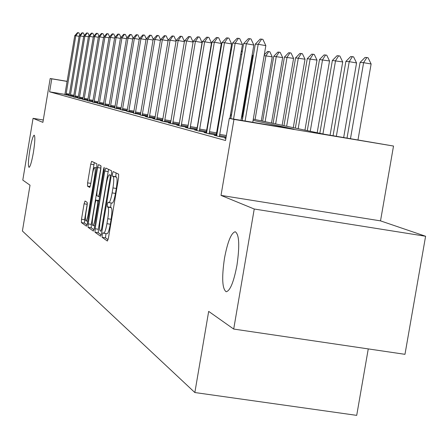 <?xml version="1.0" encoding="UTF-8"?>
<svg xmlns="http://www.w3.org/2000/svg" width="448" height="448" viewBox="0 0 448 448"><rect width="100%" height="100%" fill="white"/><g stroke="black" fill="none" stroke-linecap="round" stroke-linejoin="round"><path stroke-width="0.67" d="M102.211 234.797L102.161 237.334L107.374 241.035L108.433 238.045L118.58 177.75L118.625 174.149L113.193 171.573L112.476 173.712L112.442 176.187L113.126 176.523C113.994 177.638 113.938 181.44 112.958 187.925L112.123 192.898C111.014 198.929 109.934 202.166 108.87 202.608L108.046 202.166L107.341 204.277L107.296 206.78L107.974 207.183C108.825 208.393 108.758 212.24 107.778 218.73L106.943 223.692C105.851 229.656 104.782 232.842 103.734 233.251L102.906 232.725L102.211 234.797M105.958 233.598L105.482 237.849L108.086 239.68M116.082 172.939L115.758 176.719L116.452 177.055L113.126 176.523M111.138 202.966L110.617 207.301L111.3 207.704L107.974 207.183M33.421 152.281C34.989 142.022 35.241 136.321 34.182 135.173C32.911 135.99 31.45 141.025 29.814 150.276C28.252 160.457 27.994 166.158 29.047 167.373C30.307 166.617 31.763 161.588 33.421 152.281M236.964 265.233C239.803 245.51 239.221 234.349 235.222 231.739C231.202 232.859 227.623 241.713 224.476 258.3C221.648 277.693 222.214 288.842 226.173 291.749C230.143 290.881 233.738 282.044 236.964 265.233M85.025 201.023L84.09 203.812L81.502 219.246L81.407 222.594L86.47 226.178L87.388 223.35L96.813 167.16L96.886 163.822L91.65 161.336L90.726 164.198L87.601 182.868L87.511 186.166L89.718 187.415L90.642 184.559L92.21 175.207C93.072 170.453 93.906 167.882 94.707 167.496C95.424 168.129 95.379 171.114 94.573 176.445L88.385 213.36C87.528 218.064 86.71 220.584 85.926 220.92C85.215 220.226 85.26 217.196 86.072 211.826L87.091 205.727L87.181 202.367L85.025 201.023M64.932 94.388L49.605 91.834L51.772 78.842L50.193 78.495L67.138 81.34M233.699 329.062L254.234 209.014L425.6 236.253L404.975 354.323L233.699 329.062L208.678 311.388L194.846 392.532L22.4 231.011L30.022 185.203L22.792 180.096L33.062 118.328L42.89 122.36L50.193 78.495M425.6 236.253L380.52 220.87L221.015 195.39L254.234 209.014M221.015 195.39L233.962 119.403L229.303 118.367L293.894 129.158L253.081 120.366M49.605 91.834L225.534 140.504L229.303 118.367M95.122 228.749L95.043 232.277L100.57 236.202L101.595 233.268L111.502 174.306L111.558 170.794L105.795 168.062L104.81 171.052L95.122 228.749L98.358 229.253L98.286 232.781L101.254 234.87M93.33 231.062L88.066 227.321L88.15 223.882L97.602 167.546L98.554 164.618L100.895 165.726L100.828 169.114L96.947 192.226L96.874 195.653L98.442 196.56L99.411 193.631L103.482 169.366L104.166 167.283L104.143 169.686L94.321 228.189L93.402 231.073M43.282 120.002L33.062 118.328M217.409 132.11L216.653 131.914M207.256 129.45L206.713 129.31M197.585 126.918L197.232 126.823M225.91 138.286L224.694 138.085L225.887 138.41M226.01 137.71L219.139 136.578L214.138 135.218L216.72 135.643M216.894 134.921L216.255 134.747M216.849 135.106L208.852 133.784L204.092 132.49L206.59 132.905M206.758 132.194L206.321 132.076M206.707 132.39L199.058 131.124L194.522 129.892L196.935 130.295M197.053 129.802L189.722 128.593L185.399 127.417L187.729 127.803M187.841 127.333L180.818 126.174L176.686 125.054L178.942 125.423M179.049 124.981L172.306 123.861L168.358 122.791L170.548 123.155M170.643 122.724L164.17 121.654L160.39 120.63L162.512 120.977M162.607 120.574L156.38 119.538L152.762 118.558L154.818 118.899M154.907 118.507L148.921 117.51L145.449 116.57L147.448 116.9M147.532 116.525L140.375 114.99M140.454 114.626L133.582 113.148M133.661 112.806L127.058 111.384M127.131 111.054L120.786 109.687M120.854 109.368L114.75 108.052M114.817 107.744L108.931 106.478M108.998 106.182L103.331 104.961M103.393 104.675L97.927 103.499M97.983 103.225L92.714 102.088M92.77 101.819L87.679 100.722M87.73 100.47L82.813 99.406M82.863 99.159L78.109 98.134M78.159 97.894L73.562 96.902M73.606 96.673L69.16 95.71M69.205 95.486L64.893 94.556M194.846 392.532L356.703 415.369L368.262 348.908M253.288 119.162L323.77 134.148L393.518 146.048L233.962 119.403M380.52 220.87L393.518 146.048M67.122 81.424L51.772 78.842M242.676 118.126L241.427 117.858M231.353 115.69L230.362 115.472M220.595 113.372L219.834 113.21M210.364 111.166L209.81 111.048M200.614 109.066L200.256 108.993M200.435 107.923L200.794 108.002M209.994 109.956L210.549 110.074M220.024 112.09L220.786 112.252M230.558 114.33L231.549 114.542M241.629 116.682L242.878 116.95M106.926 233.71L107.061 233.766C108.119 233.358 109.194 230.177 110.286 224.213L106.943 223.692M111.3 207.704C112.162 208.919 112.101 212.766 111.121 219.251L110.286 224.213M108.959 202.602L112.196 203.134C113.266 202.692 114.358 199.455 115.461 193.424L112.123 192.898M116.452 177.055C117.331 178.175 117.281 181.972 116.301 188.457L115.461 193.424M108.567 169.372L98.358 229.253M100.811 231.263L101.528 229.214L110.208 177.57L110.247 175.112L109.435 174.731C108.382 175.207 107.318 178.422 106.232 184.374L100.352 219.38C99.389 225.719 99.31 229.522 100.122 230.787L100.811 231.263M93.99 229.751L91.23 227.814L88.066 227.321M101.069 166.594L91.314 224.375L91.23 227.814M92.926 216.182C92.098 221.687 92.064 224.795 92.814 225.512C93.632 225.176 94.478 222.6 95.351 217.79L97.591 204.473L97.664 201.012L96.096 200.082L95.144 202.983L92.926 216.182M94.31 162.596L90.457 185.517M87.332 203.498L84.594 219.727L84.504 223.076L87.063 224.879M357.997 139.86L371.123 63.986L363.614 62.675L360.091 62.423L347.032 138.029M360.091 62.423L365.047 57.434L366.822 57.54L368.071 57.758L371.123 63.986M350.493 138.606L363.614 62.675L366.822 57.54M242.267 120.534L255.293 44.156L260.154 39.088L261.61 39.138L258.182 44.29L265.843 45.629L252.756 122.287M255.293 44.156L258.182 44.29L245.095 121.005M261.61 39.138L262.886 39.362L265.843 45.629M343.683 137.469L356.552 62.933L349.222 61.656L345.878 61.421L333.071 135.699M345.878 61.421L350.694 56.554L352.38 56.655L353.595 56.868L356.552 62.933M336.358 136.248L349.222 61.656L352.38 56.655M330.081 135.201L342.709 61.936L332.371 60.463L319.833 133.308M332.371 60.463L337.047 55.714L338.649 55.815L339.842 56.022L342.709 61.936M322.93 133.969L335.552 60.687L338.649 55.815M317.184 132.748L329.532 60.984L319.514 59.556L307.294 130.642M319.514 59.556L324.066 54.919L325.59 55.014L326.754 55.216L329.532 60.984M310.251 131.27L322.543 59.769L325.59 55.014M230.854 118.63L243.628 43.613L248.349 38.674L249.738 38.718L246.372 43.742L253.842 45.041L241.007 120.322M243.628 43.613L246.372 43.742L233.542 119.078M249.738 38.718L250.981 38.937L253.842 45.041M229.852 118.462L242.446 44.481L235.155 43.215L219.374 136.618M216.658 135.906L232.551 43.092L237.138 38.276L238.454 38.321L239.669 38.534L242.446 44.481M238.454 38.321L235.155 43.215L232.551 43.092M206.528 133.151L222.012 42.599L226.475 37.901L227.724 37.94L224.493 42.711L231.61 43.954L216.227 135.005M222.012 42.599L224.493 42.711L209.11 133.829M227.724 37.94L228.911 38.147L231.61 43.954M304.948 130.144L316.988 60.082L307.266 58.688L295.355 128.106M307.266 58.688L311.69 54.163L313.146 54.253L314.283 54.449L316.988 60.082M298.166 128.705L310.15 58.895L313.146 54.253M196.879 130.536L211.971 42.129L216.317 37.537L217.51 37.582L214.334 42.235L221.295 43.445L206.293 132.322M211.971 42.129L214.334 42.235L199.338 131.174M217.51 37.582L218.669 37.783L221.295 43.445M293.278 127.663L305.021 59.22L295.579 57.865L283.959 125.681M295.579 57.865L299.891 53.441L301.28 53.525L302.389 53.721L305.021 59.22M286.647 126.252L298.334 58.055L301.28 53.525M282.128 125.294L293.591 58.397L284.424 57.075L273.078 123.368M284.424 57.075L288.624 52.752L289.946 52.83L291.038 53.021L293.591 58.397M275.643 123.911L287.056 57.26L289.946 52.83M271.477 123.026L282.671 57.607L273.756 56.319L262.674 121.156M273.756 56.319L277.85 52.091L279.121 52.17L280.185 52.354L282.671 57.607M265.126 121.677L276.276 56.498L279.121 52.17M264.27 54.852L267.546 51.458L269.802 51.716L272.227 56.857L264.135 55.636M261.285 120.859L272.227 56.857M255.069 119.538L265.961 55.77L268.755 51.531M187.678 128.033L202.401 41.675L206.634 37.195L207.771 37.234L204.658 41.782L211.456 42.963L196.823 129.763M202.401 41.675L204.658 41.782L190.025 128.643M207.771 37.234L208.902 37.436L211.456 42.963M178.892 125.653L193.262 41.25L197.389 36.87L198.475 36.91L195.418 41.35L202.07 42.504L187.785 127.327M193.262 41.25L195.418 41.35L181.132 126.224M198.475 36.91L199.584 37.1L202.07 42.504M172.889 121.962L179.396 123.043L193.099 42.067L186.592 40.936L172.642 123.917M179.396 123.043L179.256 123.984M170.498 123.374L184.531 40.841L188.552 36.557L189.594 36.596L190.674 36.781L193.099 42.067M189.594 36.596L186.592 40.936L184.531 40.841M184.402 41.625L178.153 40.544L164.517 121.71M162.462 121.19L176.182 40.449L180.107 36.26L181.098 36.294L182.162 36.478L184.43 41.446M181.098 36.294L178.153 40.544L176.182 40.449M176.053 41.199L170.072 40.163L156.738 119.599M154.773 119.101L168.185 40.074L172.015 35.974L172.967 36.008L174.009 36.187L176.12 40.818M172.967 36.008L170.072 40.163L168.185 40.074M242.172 116.799L252.633 55.44L252.09 55.345M252.218 54.561L252.633 55.44M168.062 40.79L162.333 39.799L149.29 117.572M147.403 117.102L160.518 39.715L164.265 35.7L165.178 35.728L166.197 35.907L168.157 40.23M165.178 35.728L162.333 39.799L160.518 39.715M241.774 54.494L240.772 54.32M241.427 50.478L242.183 52.097M160.406 40.404L154.907 39.452L142.139 115.634M140.33 115.181L153.171 39.368L156.828 35.437L157.707 35.465L158.704 35.638L160.541 39.693M157.707 35.465L154.907 39.452L153.171 39.368M230.72 49.202L231.498 49.258M230.782 53.48L230.014 53.346M230.468 50.691L231.437 49.246M153.059 40.029L147.778 39.116L135.279 113.77M133.543 113.338L146.115 39.038L149.694 35.185L151.514 35.381L153.266 39.267M150.534 35.213L147.778 39.116L146.115 39.038M220.321 52.539L219.755 52.5M220.052 50.747L220.752 50.019M146.009 39.676L140.935 38.797L128.694 111.978M127.019 111.569L139.334 38.724L142.834 34.938L144.603 35.134L146.278 38.858M143.646 34.966L140.935 38.797L139.334 38.724M139.233 39.329L134.355 38.489L122.354 110.258M120.747 109.866L132.815 38.416L136.242 34.709L137.962 34.899L139.563 38.472M137.021 34.737L134.355 38.489L132.815 38.416M200.665 107.974L209.866 52.338M209.922 52.002L210.095 52.377M132.714 39.004L128.022 38.192L116.256 108.601M114.71 108.226L126.538 38.119L129.898 34.485L131.572 34.67L133.106 38.102M130.648 34.507L128.022 38.192L126.538 38.119M201.04 48.58L201.18 48.888M126.442 38.685L121.929 37.906L110.387 107.01M108.898 106.646L120.501 37.839L123.788 34.266L125.418 34.451L126.885 37.744M124.51 34.294L121.929 37.906L120.501 37.839M120.406 38.382L116.054 37.632L104.731 105.47M103.292 105.129L114.677 37.565L117.897 34.059L119.487 34.238L120.898 37.408M118.597 34.082L116.054 37.632L114.677 37.565M114.587 38.091L110.393 37.363L99.277 103.992M97.894 103.662L109.06 37.302L112.224 33.858L113.77 34.031L115.125 37.078M112.89 33.88L110.393 37.363L109.06 37.302M108.976 37.806L104.927 37.111L94.018 102.564M92.68 102.245L103.645 37.05L106.747 33.662L108.254 33.835L109.553 36.77M107.391 33.69L104.927 37.111L103.645 37.05M103.561 37.537L99.652 36.859L88.939 101.186M87.646 100.878L98.414 36.803L101.455 33.477L102.928 33.645L104.177 36.467M102.082 33.499L99.652 36.859L98.414 36.803M98.336 37.274L94.556 36.624L84.028 99.854M82.779 99.557L93.363 36.568L96.348 33.298L97.782 33.46L98.986 36.182M96.953 33.32L94.556 36.624L93.363 36.568M93.285 37.022L89.634 36.394L79.285 98.566M78.075 98.28L88.474 36.338L91.409 33.124L92.809 33.286L93.962 35.907M91.991 33.141L89.634 36.394L88.474 36.338M88.402 36.775L84.874 36.17L74.698 97.317M73.528 97.048L83.754 36.114L86.632 32.95L88.004 33.113L89.113 35.638M87.198 32.973L84.874 36.17L83.754 36.114M83.681 36.54L80.265 35.952L70.263 96.113M69.126 95.85L79.178 35.902L82.006 32.788L83.35 32.945L84.42 35.386M82.555 32.81L80.265 35.952L79.178 35.902M79.111 36.31L75.802 35.745L65.962 94.948M64.865 94.696L74.749 35.694L77.532 32.631L78.842 32.782L79.873 35.14M78.058 32.648L75.802 35.745L74.749 35.694M105.482 237.849L102.161 237.334M115.758 176.719L112.442 176.187M110.617 207.301L107.296 206.78M111.121 219.251L107.778 218.73M116.301 188.457L112.958 187.925M108.046 171.567L104.81 171.052M98.286 232.781L95.043 232.277M102.256 229.326L101.528 229.214M110.936 177.688L110.208 177.57M111.339 175.286L110.247 175.112M91.314 224.375L88.15 223.882M100.766 168.05L97.602 167.546M99.602 196.739L98.47 196.56M100.106 193.738L99.411 193.631M104.177 169.478L103.482 169.366M96.051 217.896L95.351 217.79M98.286 204.585L97.591 204.473M98.851 201.197L97.664 201.012M96.096 200.082L98.963 200.53L96.13 200.094M89.046 213.461L88.385 213.36M95.239 176.546L94.573 176.445M90.177 186.592L87.511 186.166M90.692 183.361L87.601 182.868M93.822 164.696L90.726 164.198M84.504 223.076L81.407 222.594M84.594 219.727L81.502 219.246M87.181 204.299L84.09 203.812M219.47 135.666L226.167 136.769M219.643 134.4L226.38 135.514M209.21 132.905L216.328 134.081M209.378 131.667L216.496 132.849M199.438 130.273L206.388 131.421M199.601 129.069L206.556 130.222M190.12 127.764L196.918 128.89M190.282 126.588L197.081 127.714M181.227 125.373L187.874 126.476M181.39 124.225L188.037 125.328M172.732 123.088L179.222 124.163M164.606 120.898L170.817 121.929M164.763 119.801L171.007 120.837M156.828 118.81L162.775 119.795M156.979 117.734L162.96 118.726M149.374 116.799L155.07 117.746M149.526 115.752L155.254 116.698M142.229 114.878L147.689 115.786M142.374 113.848L147.868 114.761M135.369 113.03L140.61 113.904M135.509 112.022L140.784 112.896M128.772 111.255L133.812 112.095M128.918 110.27L133.986 111.11M122.438 109.553L127.282 110.359M122.578 108.584L127.45 109.39M116.34 107.912L120.999 108.685M116.474 106.96L121.167 107.738M110.471 106.333L114.957 107.078M110.6 105.398L115.119 106.148M104.81 104.81L109.133 105.526M104.944 103.891L109.295 104.619M99.355 103.342L103.527 104.037M99.49 102.441L103.684 103.141M94.097 101.926L98.118 102.598M94.22 101.041L98.269 101.713M89.012 100.559L92.898 101.203M89.141 99.691L93.05 100.341M84.106 99.238L87.858 99.865M84.23 98.381L88.004 99.014M79.363 97.961L82.986 98.566M79.481 97.121L83.132 97.731M74.771 96.729L78.282 97.311M74.894 95.9L78.422 96.488M70.336 95.53L73.73 96.096M70.454 94.718L73.87 95.29M66.035 94.377L69.322 94.92M66.153 93.576L69.462 94.125M107.061 233.766L103.734 233.251M112.196 203.134L108.87 202.608M99.602 196.745L98.442 196.56M94.718 225.809L92.814 225.512M87.746 221.2L85.926 220.92M96.701 167.815L94.707 167.496"/></g></svg>
